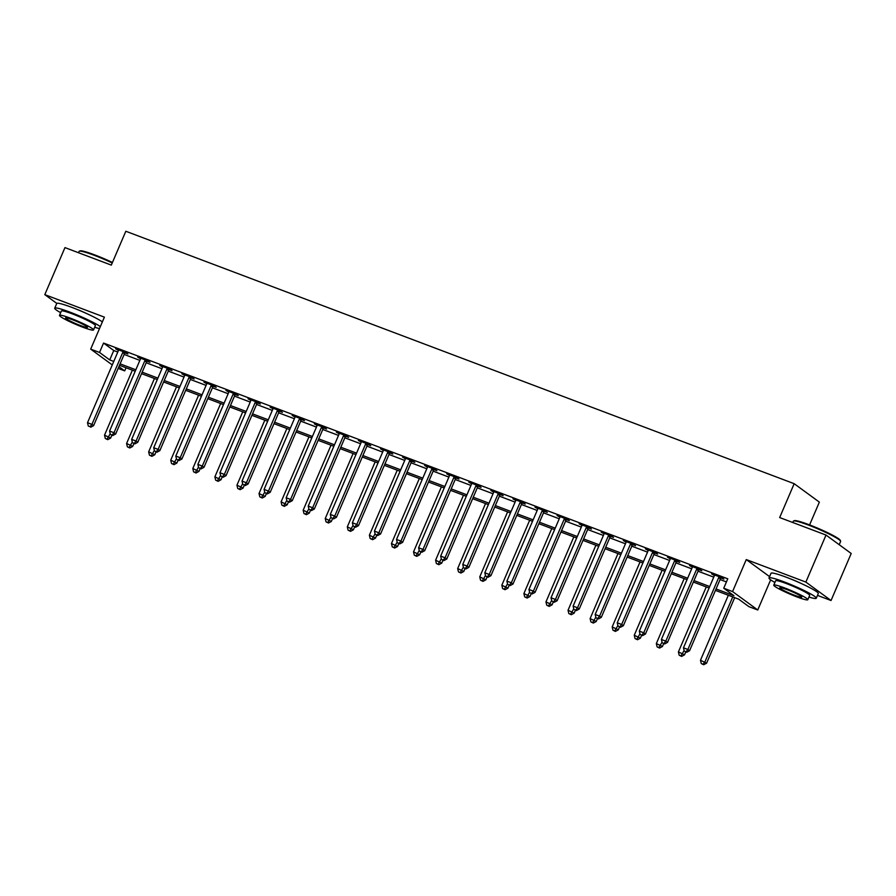 <?xml version="1.0" encoding="UTF-8"?>
<svg xmlns="http://www.w3.org/2000/svg" width="896" height="896" viewBox="0 0 896 896"><rect width="100%" height="100%" fill="white"/><g stroke="black" fill="none" stroke-linecap="round" stroke-linejoin="round"><path stroke-width="1.34" d="M87.181 313.813A16.05 1.613 -156.8 0 0 75.566 308.829M801.45 583.587A16.05 1.613 -156.8 0 0 789.835 578.614M126.034 367.774L124.701 370.877L118.138 368.402M809.592 524.91L819.358 502.118L794.181 483.694L125.821 231.258L111.306 265.115L64.96 247.61L44.8 294.638L56.806 303.419M794.181 483.694L779.666 517.552L826.022 535.058L851.2 553.482L831.04 600.51L805.862 582.086L746.267 559.574L732.57 591.562L757.747 609.986L748.91 606.648L738.707 599.178L715.445 590.386M817.488 595.392L831.04 600.51M770.661 579.835L757.747 609.986M826.022 535.058L805.862 582.086M716.061 588.941L733.947 595.694L723.733 588.224L727.765 578.816L103.555 343.056L113.758 350.526L117.79 352.05M124.13 354.435L139.866 360.382M146.205 362.779L161.941 368.715M168.28 371.112L184.005 377.059M190.344 379.445L206.08 385.392M212.419 387.789L228.155 393.725M234.494 396.122L250.23 402.069M256.57 404.454L272.306 410.402M278.634 412.798L294.37 418.734M300.709 421.131L316.445 427.078M322.784 429.475L338.52 435.411M344.859 437.808L360.595 443.755M366.934 446.141L382.659 452.088M388.998 454.485L404.734 460.421M411.074 462.818L426.81 468.765M433.149 471.15L448.885 477.098M455.224 479.494L470.96 485.43M477.288 487.827L493.024 493.774M499.363 496.16L515.099 502.107M521.438 504.504L537.174 510.44M543.514 512.837L559.25 518.784M565.589 521.17L581.314 527.117M587.653 529.514L603.389 535.45M609.728 537.846L625.464 543.794M631.803 546.19L647.539 552.126M653.878 554.523L669.614 560.47M675.942 562.856L691.678 568.803M698.018 571.2L713.754 577.136M720.093 579.533L726.432 581.93M721 578.01L723.867 579.096L722.176 577.853L711.581 573.843L714.403 575.512M698.925 569.666L701.803 570.752L700.101 569.509L689.506 565.51L692.328 567.179M676.85 561.333L679.728 562.419L678.026 561.176L667.43 557.178L670.253 558.835M654.786 553L657.653 554.086L655.95 552.832L645.355 548.834L648.178 550.502M632.71 544.656L635.578 545.742L633.875 544.499L623.28 540.501L626.102 542.17M610.635 536.323L613.514 537.41L611.811 536.166L601.216 532.157L604.038 533.826M588.56 527.99L591.438 529.077L589.736 527.822L579.141 523.824L581.963 525.493M566.485 519.646L569.363 520.733L567.661 519.49L557.066 515.491L559.888 517.16M544.421 511.314L547.288 512.4L545.586 511.157L534.99 507.147L537.813 508.816M522.346 502.981L525.213 504.056L523.51 502.813L512.926 498.814L515.749 500.483M500.27 494.637L503.149 495.723L501.446 494.48L490.851 490.482L493.674 492.15M478.195 486.304L481.074 487.39L479.371 486.147L468.776 482.138L471.598 483.806M456.131 477.971L458.998 479.046L457.296 477.803L446.701 473.805L449.523 475.474M434.056 469.627L436.923 470.714L435.221 469.47L424.626 465.472L427.448 467.141M411.981 461.294L414.848 462.381L413.157 461.138L402.562 457.128L405.384 458.797M389.906 452.95L392.784 454.037L391.082 452.794L380.486 448.795L383.309 450.464M367.83 444.618L370.709 445.704L369.006 444.461L358.411 440.462L361.234 442.12M345.766 436.285L348.634 437.371L346.931 436.117L336.336 432.118L339.158 433.787M323.691 427.941L326.558 429.027L324.856 427.784L314.272 423.786L317.094 425.454M301.616 419.608L304.494 420.694L302.792 419.451L292.197 415.442L295.019 417.11M279.541 411.275L282.419 412.362L280.717 411.107L270.122 407.109L272.944 408.778M257.477 402.931L260.344 404.018L258.642 402.774L248.046 398.776L250.869 400.445M235.402 394.598L238.269 395.685L236.566 394.442L225.971 390.432L228.794 392.101M213.326 386.266L216.194 387.341L214.502 386.098L203.907 382.099L206.73 383.768M191.251 377.922L194.13 379.008L192.427 377.765L181.832 373.766L184.654 375.435M169.176 369.589L172.054 370.675L170.352 369.432L159.757 365.422L162.579 367.091M147.112 361.256L149.979 362.331L148.277 361.088L137.682 357.09L140.504 358.758M125.037 352.912L127.904 353.998L126.202 352.755L115.618 348.757L118.44 350.426M112.269 364.918L90.686 349.126L104.395 317.15L44.8 294.638M90.686 349.126L99.523 352.453L109.726 359.923L113.758 361.446M103.555 343.056L99.523 352.453M723.733 588.224L732.57 591.562M118.899 366.643L124.701 370.877M709.106 588L693.37 582.053M687.03 579.656L671.294 573.72M664.955 571.323L649.219 565.376M642.88 562.99L627.144 557.043M620.816 554.646L605.08 548.71M598.741 546.314L583.005 540.366M576.666 537.97L560.93 532.034M554.59 529.637L538.854 523.69M532.515 521.304L516.79 515.357M510.451 512.96L494.715 507.024M488.376 504.627L472.64 498.68M466.301 496.294L450.565 490.347M444.226 487.95L428.49 482.014M422.162 479.618L406.426 473.67M400.086 471.285L384.35 465.338M378.011 462.941L362.275 457.005M355.936 454.608L340.2 448.661M333.861 446.275L318.125 440.328M311.797 437.931L296.061 431.995M289.722 429.598L273.986 423.651M267.646 421.254L251.91 415.318M245.571 412.922L229.835 406.974M223.496 404.589L207.771 398.642M201.432 396.245L185.696 390.309M179.357 387.912L163.621 381.965M157.282 379.579L141.546 373.632M135.206 371.235L119.47 365.299M120.098 363.843L135.834 369.79M142.173 372.176L157.909 378.123M164.248 380.52L179.973 386.456M186.312 388.853L202.048 394.8M208.387 397.197L224.123 403.133M230.462 405.53L246.198 411.466M252.538 413.862L268.274 419.81M274.602 422.206L290.338 428.142M296.677 430.539L312.413 436.486M318.752 438.872L334.488 444.819M340.827 447.216L356.563 453.152M362.902 455.549L378.627 461.496M384.966 463.882L400.702 469.829M407.042 472.226L422.778 478.162M429.117 480.558L444.853 486.506M451.192 488.891L466.928 494.838M473.256 497.235L488.992 503.171M495.331 505.568L511.067 511.515M517.406 513.912L533.142 519.848M539.482 522.245L555.218 528.181M561.557 530.578L577.293 536.525M583.621 538.922L599.357 544.858M605.696 547.254L621.432 553.202M627.771 555.587L643.507 561.534M649.846 563.931L665.582 569.867M671.922 572.264L687.646 578.211M693.986 580.597L709.722 586.544M113.758 350.526L109.726 359.923M746.267 559.574L769.586 576.632M719.298 576.766L719.107 576.968A2.061 1.882 -53.8 0 0 718.682 577.618L687.882 649.477L683.469 647.808L714.258 575.949A2.061 1.882 -53.8 0 0 714.437 575.198L714.448 574.93M721.414 577.562L720.81 578.211A2.061 1.882 -53.8 0 0 720.373 578.861L689.584 650.72L687.882 649.477L686.022 651.795L684.253 651.123L686.022 651.795M686.694 652.288L689.584 650.72M683.469 647.808L684.253 651.123M728.336 595.258L700.482 660.262L706.597 663.174L734.675 597.654M703.024 664.25L701.266 663.578L703.707 664.742L703.024 664.25L704.894 661.931L732.749 596.926M701.266 663.578L700.482 660.262M706.597 663.174L703.707 664.742M697.222 568.422L697.032 568.635A2.061 1.882 -53.8 0 0 696.606 569.285L665.806 641.144L661.394 639.475L692.194 567.616A2.061 1.882 -53.8 0 0 692.362 566.866L692.373 566.597M699.339 569.229L698.734 569.878A2.061 1.882 -53.8 0 0 698.309 570.528L667.509 642.387L665.806 641.144L663.947 643.462L662.178 642.79L663.947 643.462M664.63 643.955L667.509 642.387M661.394 639.475L662.178 642.79M675.147 560.09L674.957 560.291A2.061 1.882 -53.8 0 0 674.531 560.952L643.731 632.8L639.318 631.131L670.118 559.283A2.061 1.882 -53.8 0 0 670.286 558.533L670.298 558.253M677.275 560.885L676.659 561.534A2.061 1.882 -53.8 0 0 676.234 562.195L645.434 634.043L643.731 632.8L641.872 635.118L640.102 634.458L641.872 635.118M642.555 635.622L645.434 634.043M639.318 631.131L640.102 634.458M653.083 551.757L652.893 551.958A2.061 1.882 -53.8 0 0 652.456 552.608L621.656 624.467L617.243 622.798L648.043 550.939A2.061 1.882 -53.8 0 0 648.222 550.189L648.234 549.92M655.2 552.552L654.584 553.202A2.061 1.882 -53.8 0 0 654.158 553.851L623.358 625.71L621.656 624.467L619.797 626.786L618.038 626.114L619.797 626.786M620.48 627.278L623.358 625.71M617.243 622.798L618.038 626.114M706.261 586.925L678.406 651.918L684.522 654.83L685.765 651.941M680.96 655.906L679.19 655.245L681.632 656.41L680.96 655.906L684.118 650.563M679.19 655.245L678.406 651.918M684.522 654.83L681.632 656.41M684.186 578.581L656.331 643.586L662.446 646.498L663.69 643.608M658.885 647.573L657.115 646.901L659.568 648.066L658.885 647.573L662.043 642.219M657.115 646.901L656.331 643.586M662.446 646.498L659.568 648.066M662.122 570.248L634.256 635.253L640.371 638.165L641.614 635.264M636.81 639.229L635.04 638.568L637.493 639.733L636.81 639.229L639.968 633.886M635.04 638.568L634.256 635.253M640.371 638.165L637.493 639.733M631.008 543.413L630.818 543.614A2.061 1.882 -53.8 0 0 630.381 544.275L599.592 616.134L595.179 614.466L625.968 542.606A2.061 1.882 -53.8 0 0 626.147 541.856L626.158 541.587M633.125 544.219L632.52 544.869A2.061 1.882 -53.8 0 0 632.083 545.518L601.294 617.378L599.592 616.134L597.722 618.453L595.963 617.781L597.722 618.453M598.405 618.946L601.294 617.378M595.179 614.466L595.963 617.781M640.046 561.915L612.181 626.909L618.296 629.821L619.539 626.931M614.734 630.896L612.976 630.235L615.418 631.4L614.734 630.896L617.904 625.554M612.976 630.235L612.181 626.909M618.296 629.821L615.418 631.4M793.576 520.979L794.382 520.666A25.099 2.52 23.2 0 1 808.931 524.664A25.099 2.52 23.2 0 1 840.28 540.333L840.605 541.139A25.715 2.587 -156.8 0 0 808.483 525.078A25.715 2.587 -156.8 0 0 793.576 520.979A25.715 2.587 -156.8 0 0 793.352 521.17L792.781 522.502M839.216 544.712L840.616 541.43A25.715 2.587 -156.8 0 0 840.605 541.139M808.954 597.05A25.715 2.587 -156.8 0 0 816.278 598.237A25.715 2.587 -156.8 0 0 784.134 581.885A25.715 2.587 -156.8 0 0 769.003 577.976A25.715 2.587 -156.8 0 0 774.917 582.467M816.278 598.237L818.283 593.533A25.715 2.587 -156.8 0 0 786.15 577.181A25.715 2.587 -156.8 0 0 771.019 573.272L769.003 577.976M773.774 585.144L775.622 580.81A18.514 1.859 23.2 0 1 786.52 583.621A18.514 1.859 23.2 0 1 809.659 595.403L807.8 599.726A18.514 1.859 -156.8 0 0 784.661 587.955A18.514 1.859 -156.8 0 0 773.774 585.144A18.514 1.859 -156.8 0 0 796.914 596.915A18.514 1.859 -156.8 0 0 807.8 599.726M786.845 589.546A11.928 1.198 -156.8 0 0 779.822 587.731A11.928 1.198 -156.8 0 0 794.73 595.325A11.928 1.198 -156.8 0 0 801.752 597.128A11.928 1.198 -156.8 0 0 786.845 589.546M112.224 262.976A25.715 2.587 -156.8 0 0 94.214 255.293A25.715 2.587 -156.8 0 0 79.307 251.205L80.114 250.891A25.099 2.52 23.2 0 1 94.651 254.878A25.099 2.52 23.2 0 1 112.437 262.472M94.674 327.275A25.715 2.587 -156.8 0 0 99.512 328.541M100.341 326.592A25.715 2.587 -156.8 0 0 69.866 312.099A25.715 2.587 -156.8 0 0 54.734 308.202A25.715 2.587 -156.8 0 0 60.648 312.682M102.357 321.888A25.715 2.587 -156.8 0 0 71.882 307.395A25.715 2.587 -156.8 0 0 56.75 303.498L54.734 308.202M59.494 315.358L61.354 311.035A18.514 1.859 23.2 0 1 72.24 313.846A18.514 1.859 23.2 0 1 95.379 325.618L93.531 329.952A18.514 1.859 -156.8 0 0 70.392 318.17A18.514 1.859 -156.8 0 0 59.494 315.358A18.514 1.859 -156.8 0 0 82.634 327.141A18.514 1.859 -156.8 0 0 93.531 329.952M72.565 319.771A11.928 1.198 -156.8 0 0 65.542 317.957A11.928 1.198 -156.8 0 0 80.461 325.539A11.928 1.198 -156.8 0 0 87.483 327.354A11.928 1.198 -156.8 0 0 72.565 319.771M79.307 251.205A25.715 2.587 -156.8 0 0 79.083 251.395L78.512 252.728M608.933 535.08L608.742 535.282A2.061 1.882 -53.8 0 0 608.317 535.942L577.517 607.79L573.104 606.122L603.904 534.274A2.061 1.882 -53.8 0 0 604.072 533.523L604.083 533.243M611.05 535.875L610.445 536.525A2.061 1.882 -53.8 0 0 610.019 537.186L579.219 609.034L577.517 607.79L575.658 610.109L573.888 609.448L575.658 610.109M576.33 610.613L579.219 609.034M573.104 606.122L573.888 609.448M586.858 526.747L586.667 526.949A2.061 1.882 -53.8 0 0 586.242 527.598L555.442 599.458L551.029 597.789L581.829 525.93A2.061 1.882 -53.8 0 0 581.997 525.179L582.008 524.91M588.986 527.542L588.37 528.192A2.061 1.882 -53.8 0 0 587.944 528.842L557.144 600.701L555.442 599.458L553.582 601.776L551.813 601.104L553.582 601.776M554.266 602.269L557.144 600.701M551.029 597.789L551.813 601.104M564.794 518.403L564.592 518.605A2.061 1.882 -53.8 0 0 564.166 519.266L533.366 591.125L528.954 589.456L559.754 517.597A2.061 1.882 -53.8 0 0 559.922 516.846L559.944 516.578M566.91 519.21L566.294 519.859A2.061 1.882 -53.8 0 0 565.869 520.509L535.069 592.368L533.366 591.125L531.507 593.443L529.738 592.771L531.507 593.443M532.19 593.936L535.069 592.368M528.954 589.456L529.738 592.771M542.718 510.07L542.528 510.272A2.061 1.882 -53.8 0 0 542.091 510.922L511.302 582.781L506.878 581.112L537.678 509.264A2.061 1.882 -53.8 0 0 537.858 508.514L537.869 508.234M544.835 510.866L544.23 511.515A2.061 1.882 -53.8 0 0 543.794 512.176L512.994 584.024L511.302 582.781L509.432 585.099L507.674 584.438L509.432 585.099M510.115 585.603L512.994 584.024M506.878 581.112L507.674 584.438M520.643 501.726L520.453 501.939A2.061 1.882 -53.8 0 0 520.027 502.589L489.227 574.448L484.814 572.779L515.603 500.92A2.061 1.882 -53.8 0 0 515.782 500.17L515.794 499.901M522.76 502.533L522.155 503.182A2.061 1.882 -53.8 0 0 521.718 503.832L490.93 575.691L489.227 574.448L487.368 576.766L485.598 576.094L487.368 576.766M488.04 577.259L490.93 575.691M484.814 572.779L485.598 576.094M617.971 553.571L590.117 618.576L596.232 621.488L597.464 618.587M592.67 622.563L590.901 621.891L593.342 623.056L592.67 622.563L595.829 617.21M590.901 621.891L590.117 618.576M596.232 621.488L593.342 623.056M595.896 545.238L568.042 610.243L574.157 613.155L575.4 610.254M570.595 614.219L568.826 613.558L571.278 614.723L570.595 614.219L573.754 608.877M568.826 613.558L568.042 610.243M574.157 613.155L571.278 614.723M573.821 536.906L545.966 601.899L552.082 604.811L553.325 601.922M548.52 605.886L546.75 605.214L549.203 606.39L548.52 605.886L551.678 600.544M546.75 605.214L545.966 601.899M552.082 604.811L549.203 606.39M551.757 528.562L523.891 593.566L530.006 596.478L531.25 593.578M526.445 597.554L524.686 596.882L527.128 598.046L526.445 597.554L529.603 592.2M524.686 596.882L523.891 593.566M530.006 596.478L527.128 598.046M529.682 520.229L501.827 585.222L507.942 588.134L509.174 585.245M504.37 589.21L502.611 588.549L505.053 589.714L504.37 589.21L507.539 583.867M502.611 588.549L501.827 585.222M507.942 588.134L505.053 589.714M498.568 493.394L498.378 493.595A2.061 1.882 -53.8 0 0 497.952 494.256L467.152 566.104L462.739 564.446L493.539 492.587A2.061 1.882 -53.8 0 0 493.707 491.837L493.718 491.568M500.685 494.2L500.08 494.838A2.061 1.882 -53.8 0 0 499.654 495.499L468.854 567.358L467.152 566.104L465.293 568.422L463.523 567.762L465.293 568.422M465.976 568.926L468.854 567.358M462.739 564.446L463.523 567.762M507.606 511.896L479.752 576.89L485.867 579.802L487.11 576.912M482.306 580.877L480.536 580.205L482.978 581.37L482.306 580.877L485.464 575.523M480.536 580.205L479.752 576.89M485.867 579.802L482.978 581.37M476.493 485.061L476.302 485.262A2.061 1.882 -53.8 0 0 475.877 485.912L445.077 557.771L440.664 556.102L471.464 484.243A2.061 1.882 -53.8 0 0 471.632 483.493L471.643 483.224M478.621 485.856L478.005 486.506A2.061 1.882 -53.8 0 0 477.579 487.166L446.779 559.014L445.077 557.771L443.218 560.09L441.448 559.429L443.218 560.09M443.901 560.594L446.779 559.014M440.664 556.102L441.448 559.429M485.531 503.552L457.677 568.557L463.792 571.469L465.035 568.568M460.23 572.544L458.461 571.872L460.914 573.037L460.23 572.544L463.389 567.19M458.461 571.872L457.677 568.557M463.792 571.469L460.914 573.037M454.429 476.717L454.238 476.93A2.061 1.882 -53.8 0 0 453.802 477.579L423.002 549.438L418.589 547.77L449.389 475.91A2.061 1.882 -53.8 0 0 449.568 475.16L449.579 474.891M456.546 477.523L455.93 478.173A2.061 1.882 -53.8 0 0 455.504 478.822L424.704 550.682L423.002 549.438L421.142 551.757L419.384 551.085L421.142 551.757M421.826 552.25L424.704 550.682M418.589 547.77L419.384 551.085M463.467 495.219L435.602 560.213L441.717 563.125L442.96 560.235M438.155 564.2L436.386 563.539L438.838 564.704L438.155 564.2L441.314 558.858M436.386 563.539L435.602 560.213M441.717 563.125L438.838 564.704M432.354 468.384L432.163 468.586A2.061 1.882 -53.8 0 0 431.726 469.246L400.938 541.094L396.525 539.437L427.314 467.578A2.061 1.882 -53.8 0 0 427.493 466.827L427.504 466.547M434.47 469.179L433.866 469.829A2.061 1.882 -53.8 0 0 433.429 470.49L402.64 542.349L400.938 541.094L399.067 543.413L397.309 542.752L399.067 543.413M399.75 543.917L402.64 542.349M396.525 539.437L397.309 542.752M441.392 486.886L413.526 551.88L419.642 554.792L420.885 551.902M416.08 555.867L414.322 555.195L416.763 556.36L416.08 555.867L419.25 550.514M414.322 555.195L413.526 551.88M419.642 554.792L416.763 556.36M410.278 460.051L410.088 460.253A2.061 1.882 -53.8 0 0 409.662 460.902L378.862 532.762L374.45 531.093L405.25 459.234A2.061 1.882 -53.8 0 0 405.418 458.483L405.429 458.214M412.395 460.846L411.79 461.496A2.061 1.882 -53.8 0 0 411.365 462.146L380.565 534.005L378.862 532.762L377.003 535.08L375.234 534.408L377.003 535.08M377.675 535.573L380.565 534.005M374.45 531.093L375.234 534.408M419.317 478.542L391.462 543.547L397.578 546.459L398.81 543.558M394.016 547.534L392.246 546.862L394.688 548.027L394.016 547.534L397.174 542.181M392.246 546.862L391.462 543.547M397.578 546.459L394.688 548.027M388.203 451.707L388.013 451.92A2.061 1.882 -53.8 0 0 387.587 452.57L356.787 524.429L352.374 522.76L383.174 450.901A2.061 1.882 -53.8 0 0 383.342 450.15L383.354 449.882M390.331 452.514L389.715 453.163A2.061 1.882 -53.8 0 0 389.29 453.813L358.49 525.672L356.787 524.429L354.928 526.747L353.158 526.075L354.928 526.747M355.611 527.24L358.49 525.672M352.374 522.76L353.158 526.075M397.242 470.21L369.387 535.203L375.502 538.115L376.746 535.226M371.941 539.19L370.171 538.53L372.624 539.694L371.941 539.19L375.099 533.848M370.171 538.53L369.387 535.203M375.502 538.115L372.624 539.694M366.139 443.374L365.938 443.576A2.061 1.882 -53.8 0 0 365.512 444.237L334.712 516.085L330.299 514.416L361.099 442.568A2.061 1.882 -53.8 0 0 361.267 441.818L361.29 441.538M368.256 444.17L367.64 444.819A2.061 1.882 -53.8 0 0 367.214 445.48L336.414 517.328L334.712 516.085L332.853 518.403L331.083 517.742L332.853 518.403M333.536 518.907L336.414 517.328M330.299 514.416L331.083 517.742M344.064 435.042L343.874 435.243A2.061 1.882 -53.8 0 0 343.437 435.893L312.648 507.752L308.224 506.083L339.024 434.224A2.061 1.882 -53.8 0 0 339.203 433.474L339.214 433.205M346.181 435.837L345.576 436.486A2.061 1.882 -53.8 0 0 345.139 437.136L314.339 508.995L312.648 507.752L310.778 510.07L309.019 509.398L310.778 510.07M311.461 510.563L314.339 508.995M308.224 506.083L309.019 509.398M321.989 426.698L321.798 426.899A2.061 1.882 -53.8 0 0 321.373 427.56L290.573 499.419L286.16 497.75L316.949 425.891A2.061 1.882 -53.8 0 0 317.128 425.141L317.139 424.872M324.106 427.504L323.501 428.154A2.061 1.882 -53.8 0 0 323.064 428.803L292.275 500.662L290.573 499.419L288.714 501.738L286.944 501.066L288.714 501.738M289.386 502.23L292.275 500.662M286.16 497.75L286.944 501.066M299.914 418.365L299.723 418.566A2.061 1.882 -53.8 0 0 299.298 419.227L268.498 491.075L264.085 489.406L294.885 417.558A2.061 1.882 -53.8 0 0 295.053 416.808L295.064 416.528M302.03 419.16L301.426 419.81A2.061 1.882 -53.8 0 0 301 420.47L270.2 492.318L268.498 491.075L266.638 493.394L264.869 492.733L266.638 493.394M267.322 493.898L270.2 492.318M264.085 489.406L264.869 492.733M277.838 410.032L277.648 410.234A2.061 1.882 -53.8 0 0 277.222 410.883L246.422 482.742L242.01 481.074L272.81 409.214A2.061 1.882 -53.8 0 0 272.978 408.464L272.989 408.195M279.966 410.827L279.35 411.477A2.061 1.882 -53.8 0 0 278.925 412.126L248.125 483.986L246.422 482.742L244.563 485.061L242.794 484.389L244.563 485.061M245.246 485.554L248.125 483.986M242.01 481.074L242.794 484.389M255.774 401.688L255.584 401.89A2.061 1.882 -53.8 0 0 255.147 402.55L224.347 474.41L219.934 472.741L250.734 400.882A2.061 1.882 -53.8 0 0 250.914 400.131L250.925 399.862M257.891 402.494L257.275 403.144A2.061 1.882 -53.8 0 0 256.85 403.794L226.05 475.653L224.347 474.41L222.488 476.728L220.73 476.056L222.488 476.728M223.171 477.221L226.05 475.653M219.934 472.741L220.73 476.056M233.699 393.355L233.509 393.557A2.061 1.882 -53.8 0 0 233.072 394.206L202.283 466.066L197.87 464.397L228.659 392.549A2.061 1.882 -53.8 0 0 228.838 391.798L228.85 391.518M235.816 394.15L235.211 394.8A2.061 1.882 -53.8 0 0 234.774 395.461L203.986 467.309L202.283 466.066L200.413 468.384L198.654 467.723L200.413 468.384M201.096 468.888L203.986 467.309M197.87 464.397L198.654 467.723M211.624 385.011L211.434 385.224A2.061 1.882 -53.8 0 0 211.008 385.874L180.208 457.733L175.795 456.064L206.595 384.205A2.061 1.882 -53.8 0 0 206.763 383.454L206.774 383.186M213.741 385.818L213.136 386.467A2.061 1.882 -53.8 0 0 212.71 387.117L181.91 458.976L180.208 457.733L178.349 460.051L176.579 459.379L178.349 460.051M179.021 460.544L181.91 458.976M175.795 456.064L176.579 459.379M375.166 461.866L347.312 526.87L353.427 529.782L354.67 526.893M349.866 530.858L348.096 530.186L350.549 531.35L349.866 530.858L353.024 525.504M348.096 530.186L347.312 526.87M353.427 529.782L350.549 531.35M353.102 453.533L325.237 518.538L331.352 521.45L332.595 518.549M327.79 522.514L326.032 521.853L328.474 523.018L327.79 522.514L330.949 517.171M326.032 521.853L325.237 518.538M331.352 521.45L328.474 523.018M331.027 445.2L303.173 510.194L309.288 513.106L310.52 510.216M305.715 514.181L303.957 513.52L306.398 514.685L305.715 514.181L308.885 508.838M303.957 513.52L303.173 510.194M309.288 513.106L306.398 514.685M308.952 436.856L281.098 501.861L287.213 504.773L288.456 501.872M283.651 505.848L281.882 505.176L284.323 506.341L283.651 505.848L286.81 500.494M281.882 505.176L281.098 501.861M287.213 504.773L284.323 506.341M286.877 428.523L259.022 493.528L265.138 496.44L266.381 493.539M261.576 497.504L259.806 496.843L262.259 498.008L261.576 497.504L264.734 492.162M259.806 496.843L259.022 493.528M265.138 496.44L262.259 498.008M264.813 420.19L236.947 485.184L243.062 488.096L244.306 485.206M239.501 489.171L237.731 488.499L240.184 489.675L239.501 489.171L242.659 483.829M237.731 488.499L236.947 485.184M243.062 488.096L240.184 489.675M242.738 411.846L214.872 476.851L220.987 479.763L222.23 476.862M217.426 480.838L215.667 480.166L218.109 481.331L217.426 480.838L220.595 475.485M215.667 480.166L214.872 476.851M220.987 479.763L218.109 481.331M220.662 403.514L192.808 468.507L198.923 471.419L200.155 468.53M195.362 472.494L193.592 471.834L196.034 472.998L195.362 472.494L198.52 467.152M193.592 471.834L192.808 468.507M198.923 471.419L196.034 472.998M189.549 376.678L189.358 376.88A2.061 1.882 -53.8 0 0 188.933 377.541L158.133 449.389L153.72 447.731L184.52 375.872A2.061 1.882 -53.8 0 0 184.688 375.122L184.699 374.853M191.677 377.485L191.061 378.123A2.061 1.882 -53.8 0 0 190.635 378.784L159.835 450.643L158.133 449.389L156.274 451.707L154.504 451.046L156.274 451.707M156.957 452.211L159.835 450.643M153.72 447.731L154.504 451.046M198.587 395.181L170.733 460.174L176.848 463.086L178.091 460.197M173.286 464.162L171.517 463.49L173.97 464.654L173.286 464.162L176.445 458.808M171.517 463.49L170.733 460.174M176.848 463.086L173.97 464.654M167.485 368.346L167.283 368.547A2.061 1.882 -53.8 0 0 166.858 369.197L136.058 441.056L131.645 439.387L162.445 367.528A2.061 1.882 -53.8 0 0 162.613 366.778L162.635 366.509M169.602 369.141L168.986 369.79A2.061 1.882 -53.8 0 0 168.56 370.451L137.76 442.299L136.058 441.056L134.198 443.374L132.429 442.714L134.198 443.374M134.882 443.878L137.76 442.299M131.645 439.387L132.429 442.714M176.512 386.837L148.658 451.842L154.773 454.754L156.016 451.853M151.211 455.829L149.442 455.157L151.894 456.322L151.211 455.829L154.37 450.475M149.442 455.157L148.658 451.842M154.773 454.754L151.894 456.322M145.41 360.002L145.219 360.214A2.061 1.882 -53.8 0 0 144.782 360.864L113.994 432.723L109.57 431.054L140.37 359.195A2.061 1.882 -53.8 0 0 140.549 358.445L140.56 358.176M147.526 360.808L146.922 361.458A2.061 1.882 -53.8 0 0 146.485 362.107L115.685 433.966L113.994 432.723L112.123 435.042L110.365 434.37L112.123 435.042M112.806 435.534L115.685 433.966M109.57 431.054L110.365 434.37M154.448 378.504L126.582 443.498L132.698 446.41L133.941 443.52M129.136 447.485L127.378 446.824L129.819 447.989L129.136 447.485L132.294 442.142M127.378 446.824L126.582 443.498M132.698 446.41L129.819 447.989M123.334 351.669L123.144 351.87A2.061 1.882 -53.8 0 0 122.718 352.531L91.918 424.379L87.506 422.722L118.294 350.862A2.061 1.882 -53.8 0 0 118.474 350.112L118.485 349.832M125.451 352.464L124.846 353.114A2.061 1.882 -53.8 0 0 124.41 353.774L93.621 425.634L91.918 424.379L90.059 426.698L88.29 426.037L90.059 426.698M90.731 427.202L93.621 425.634M87.506 422.722L88.29 426.037M132.373 370.171L104.518 435.165L110.634 438.077L111.866 435.187M107.061 439.152L105.302 438.48L107.744 439.645L107.061 439.152L110.23 433.798M105.302 438.48L104.518 435.165M110.634 438.077L107.744 439.645M719.107 576.968L720.81 578.211M718.682 577.618L720.373 578.861M697.032 568.635L698.734 569.878M696.606 569.285L698.309 570.528M674.957 560.291L676.659 561.534M674.531 560.952L676.234 562.195M652.893 551.958L654.584 553.202M652.456 552.608L654.158 553.851M630.818 543.614L632.52 544.869M630.381 544.275L632.083 545.518M608.742 535.282L610.445 536.525M608.317 535.942L610.019 537.186M586.667 526.949L588.37 528.192M586.242 527.598L587.944 528.842M564.592 518.605L566.294 519.859M564.166 519.266L565.869 520.509M542.528 510.272L544.23 511.515M542.091 510.922L543.794 512.176M520.453 501.939L522.155 503.182M520.027 502.589L521.718 503.832M498.378 493.595L500.08 494.838M497.952 494.256L499.654 495.499M476.302 485.262L478.005 486.506M475.877 485.912L477.579 487.166M454.238 476.93L455.93 478.173M453.802 477.579L455.504 478.822M432.163 468.586L433.866 469.829M431.726 469.246L433.429 470.49M410.088 460.253L411.79 461.496M409.662 460.902L411.365 462.146M388.013 451.92L389.715 453.163M387.587 452.57L389.29 453.813M365.938 443.576L367.64 444.819M365.512 444.237L367.214 445.48M343.874 435.243L345.576 436.486M343.437 435.893L345.139 437.136M321.798 426.899L323.501 428.154M321.373 427.56L323.064 428.803M299.723 418.566L301.426 419.81M299.298 419.227L301 420.47M277.648 410.234L279.35 411.477M277.222 410.883L278.925 412.126M255.584 401.89L257.275 403.144M255.147 402.55L256.85 403.794M233.509 393.557L235.211 394.8M233.072 394.206L234.774 395.461M211.434 385.224L213.136 386.467M211.008 385.874L212.71 387.117M189.358 376.88L191.061 378.123M188.933 377.541L190.635 378.784M167.283 368.547L168.986 369.79M166.858 369.197L168.56 370.451M145.219 360.214L146.922 361.458M144.782 360.864L146.485 362.107M123.144 351.87L124.846 353.114M122.718 352.531L124.41 353.774"/></g></svg>
